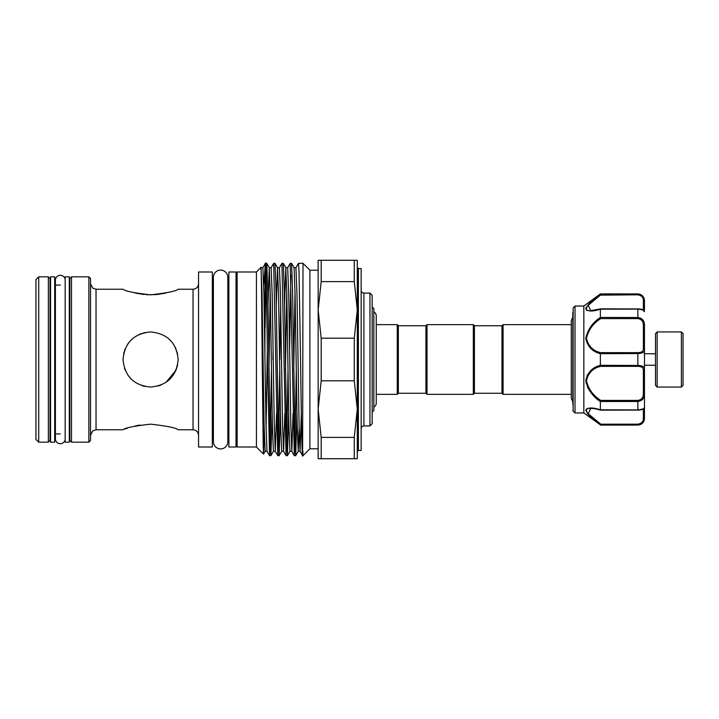 <?xml version="1.0" encoding="UTF-8"?>
<svg xmlns="http://www.w3.org/2000/svg" width="719" height="719" viewBox="0 0 719 719"><rect width="100%" height="100%" fill="white"/><g stroke="black" fill="none" stroke-linecap="round" stroke-linejoin="round"><path stroke-width="1.08" d="M65.159 279.448A4.907 4.907 0 0 0 60.315 275.278A4.907 4.907 0 0 0 55.408 280.185L55.408 438.815A4.907 4.907 0 0 0 60.315 443.722A4.907 4.907 0 0 0 65.159 439.552M69.294 442.176L69.294 276.824L65.159 276.824L65.159 442.176L69.294 442.176M54.689 442.176L54.689 276.824L50.555 276.824L50.555 442.176L54.689 442.176M657.148 387.056L655.494 385.402L655.494 333.598L657.148 331.944L657.148 387.056L681.396 387.056L681.396 331.944L683.05 333.598L683.05 385.402L681.396 387.056M644.467 309.592L644.467 301.306L644.467 309.592M572.809 312.567L572.809 401.004M572.809 404.42L573.133 307.912L573.133 411.088L575.02 412.967L575.02 306.033L573.133 307.912M586.362 310.042L587.243 310.554M575.02 412.967L583.837 412.967L583.837 306.033L600.374 293.909L637.852 294.179C642.238 294.961 644.449 297.333 644.467 301.306L644.089 298.861M583.837 412.967L600.374 424.83C592.456 419.294 587.603 414.432 585.796 410.225C587.63 407.403 592.483 407.26 600.374 409.812L600.374 401.579C592.474 396.313 587.621 389.303 585.796 380.54C587.612 372.307 592.465 367.229 600.374 365.324L600.374 353.676C592.474 351.753 587.621 346.702 585.796 338.523C587.612 329.706 592.465 322.678 600.374 317.421L600.374 309.188C592.474 311.731 587.621 311.597 585.796 308.784C587.612 304.559 592.465 299.688 600.374 294.17L600.733 294.817L588.205 305.278L590.757 310.635L600.554 308.855M586.192 307.328L585.796 308.775M501.979 393.257L501.979 325.743L503.084 324.637L503.084 394.363L501.979 393.257L474.423 393.257L473.318 394.363L473.318 324.637L427.023 324.637L427.023 394.363L473.318 394.363M427.023 324.637L425.918 325.743L425.918 393.257L398.362 393.257L398.362 325.743L397.256 324.637L376.253 324.637L376.253 316.009A4.907 4.907 0 0 0 373.835 311.776M473.318 324.637L474.423 325.743L474.423 393.257M398.362 393.257L397.256 394.363L397.256 324.637M373.835 407.224A4.907 4.907 0 0 0 376.253 402.991L376.253 316.009M372.181 412.14L373.835 410.486L373.835 308.514L372.181 306.86M213.381 441.682L213.381 441.682A7.217 7.217 0 0 0 220.598 448.908A7.217 7.217 0 0 0 227.824 441.682L227.824 277.318A7.217 7.217 0 0 0 220.598 270.092A7.217 7.217 0 0 0 213.381 277.318L213.381 441.682M212.33 447.002L212.33 271.998L198.552 271.998L198.552 447.002L212.33 447.002M150.595 424.147C167.356 426.088 176.541 427.967 178.159 429.773C176.532 427.958 167.338 426.088 150.595 424.147C167.356 426.088 176.541 427.967 178.159 429.773C176.532 427.958 167.338 426.088 150.595 424.147C133.842 426.088 124.657 427.967 123.039 429.773C124.639 427.967 133.833 426.088 150.595 424.147M139.98 425.01L135.235 425.945M127.461 428.164L125.232 428.946M178.159 359.5C176.523 376.28 167.338 385.465 150.595 387.056C133.842 385.447 124.657 376.262 123.039 359.5C124.648 342.747 133.833 333.562 150.595 331.944C167.365 333.562 176.55 342.747 178.159 359.5M124.486 368.308L125.187 370.168M127.748 374.905L131.11 378.985M142.065 385.708L145.022 386.489M161.047 384.998L158.144 386.004M165.981 382.364L176.038 370.105L177.62 364.937M128.782 342.657L127.578 344.347M123.659 353.667L125.187 348.832L123.587 354.045M139.27 334.38L145.139 332.484M135.271 293.064L144.204 294.538M146.343 294.709L156.077 294.619M157.281 294.511L166.242 292.984M88.868 276.824L90.522 278.478L90.522 440.522L88.868 442.176L88.868 276.824L71.505 276.824L71.505 442.176L88.868 442.176M71.505 442.176L69.851 440.522L69.851 278.478L71.505 276.824M48.353 276.824L50.006 278.478L50.006 440.522L48.353 442.176L48.353 276.824L38.709 276.824L38.709 442.176L48.353 442.176M38.709 442.176L35.95 439.426L35.95 279.574L38.709 276.824M236.03 271.998L236.03 447.002L228.867 447.002L228.867 271.998L236.03 271.998M321.186 338.173L354.269 338.173L354.269 380.827L321.186 380.827L321.186 338.173L318.158 309.889L318.158 458.713L354.269 458.713L354.269 437.386L321.186 437.386L321.186 458.713M369.97 293.082L372.181 295.284L372.181 423.716L369.97 425.918L369.97 293.082L363.913 293.082L363.913 425.918C362.232 426.079 361.315 427.005 361.154 428.677M358.395 450.445L361.154 450.445L361.154 268.555L358.395 268.555L358.395 450.445L357.298 451.55M318.158 448.791L309.889 448.791L309.889 270.209L303.005 263.316L302.609 455.684L300.066 451.298L299.068 424.435L297.001 294.565L295.931 267.702L298.475 263.316L298.996 270.641L300.542 359.5C301.36 421.81 302.196 472.024 303.005 451.433M256.431 271.998L237.135 271.998L237.135 447.002L256.431 447.002L256.431 271.998L260.898 267.522L262.866 267.702L265.41 263.316L263.72 285.119M272.15 413.443L270.901 455.657L270.353 448.359L267.774 291.492L266.767 263.343L265.41 263.316M264.88 353.649L265.104 265.868C265.877 250.104 266.695 299.697 267.477 359.5L269.517 455.657L270.874 455.684L273.418 451.298L272.348 424.435L270.29 294.565L269.257 267.675L268.016 305.557M270.209 443.776L271.467 370.15M296.956 413.443L295.707 455.657L295.158 448.359L292.579 291.492L291.572 263.343L290.215 263.316L294.314 455.657L295.68 455.684L298.223 451.298L297.154 424.435L295.087 294.565L294.089 267.702L295.931 267.702M295.015 443.776L296.273 370.15M288.687 413.443L287.438 455.657L286.89 448.359L284.311 291.492L283.304 263.343L281.947 263.316L286.045 455.657L287.411 455.684L289.955 451.298L288.885 424.435L286.818 294.565L285.785 267.675L284.553 305.557M286.746 443.776L288.004 370.15M280.419 413.443L279.17 455.657L278.621 448.359L276.042 291.492L275.035 263.343L273.678 263.316L277.777 455.657L279.143 455.684L281.686 451.298L280.617 424.435L278.55 294.565L277.516 267.675L276.285 305.557M278.478 443.776L279.736 370.15M298.475 263.316L303.005 263.316M290.88 275.224L289.613 348.85M293.064 413.443L291.833 451.325L290.8 424.435L288.732 294.565L287.672 267.702L290.215 263.316M279.88 359.5L280.662 305.557M284.796 413.443L283.565 451.325L282.531 424.435L280.464 294.565L279.403 267.702L281.947 263.316M273.076 348.85L272.941 359.5M260.754 269.14C261.24 257.06 261.734 303.948 262.21 359.5L263.199 446.661L263.54 454.084L264.161 428.182M262.408 316.755L261.941 329.626M266.075 275.224L265.104 327.99M321.186 260.287L318.158 260.287L318.158 309.889L321.186 281.614L354.269 281.614L354.269 260.287L321.186 260.287L321.186 281.614M354.269 260.287L357.298 260.287L357.298 458.713L354.269 458.713M354.269 380.827L357.298 409.111L354.269 437.386M321.186 437.386L318.158 409.111L321.186 380.827M354.269 281.614L357.298 309.889L354.269 338.173M177.611 364.955L175.211 371.903M170.052 379.021L165.954 382.382M178.159 429.773L193.043 429.773L193.043 289.227L178.159 289.227C176.523 291.042 167.347 292.912 150.613 294.853C133.833 292.912 124.648 291.033 123.039 289.227L96.031 289.227L96.031 429.773L92.616 430.96L90.522 435.292M177.602 353.982L175.247 347.178M640.638 318.14L637.852 317.519C642.238 318.149 644.449 320.683 644.467 325.123L644.467 407.421C644.188 409.012 641.986 409.929 637.852 410.154L637.852 409.893C642.238 409.417 644.449 408.599 644.467 407.421L644.467 418.476C644.071 422.493 641.869 424.704 637.852 425.091L640.278 424.336M640.602 294.799L637.852 293.909C641.869 294.296 644.071 296.507 644.467 300.524L644.467 301.306A1.105 0.692 180 0 0 643.361 300.614C643.397 297.432 641.555 295.5 637.852 294.817L600.284 295.149M644.467 407.421L644.467 417.694C644.44 421.667 642.238 424.048 637.852 424.821L600.374 424.83L600.733 424.183L637.852 424.183C641.555 423.5 643.397 421.568 643.361 418.386L643.361 408.922M587.342 374.734L586.129 383.362M587.477 387.146L589.796 390.992M594.209 408.365L587.297 408.419M586.201 409.12L587.288 413.362L590.847 417.056M590.892 417.101L595.638 421.118M638.598 365.459L637.852 365.45C642.238 365.558 644.449 366.771 644.467 369.072A1.105 0.854 180 0 1 643.361 369.934C643.397 367.679 641.555 366.483 637.852 366.348L600.733 366.348C593.067 368.083 588.304 372.846 586.452 380.63C588.331 388.943 593.085 395.531 600.733 400.393L600.374 401.579M600.374 317.421L637.852 317.519L637.852 308.846C642.22 309.089 644.422 309.997 644.467 311.579C644.44 310.401 642.238 309.574 637.852 309.107L600.374 309.188M644.467 325.123L643.361 325.24C643.397 321.393 641.555 319.191 637.852 318.607L600.733 318.607C593.067 323.469 588.304 330.084 586.452 338.442C588.331 346.172 593.085 350.908 600.733 352.652L637.852 352.652C641.555 352.517 643.397 351.321 643.361 349.066A1.105 0.854 180 0 1 644.467 349.928C644.44 352.238 642.238 353.442 637.852 353.55L600.374 353.676M600.374 365.324L637.852 365.45L637.852 352.652M600.733 400.393L637.852 400.393C641.555 399.818 643.397 397.607 643.361 393.76L644.467 393.877C644.44 398.326 642.238 400.86 637.852 401.481L600.383 401.481M600.374 409.812L637.852 409.893L637.852 400.393M600.554 410.145C592.195 407.943 594.604 408.85 591.719 408.392L590.748 408.365L588.223 413.74L600.733 424.183M586.452 308.505L586.983 306.95M587.953 305.593L596.051 298.349M600.733 366.348L600.383 365.45M600.733 318.607L600.383 317.519M600.733 352.652L600.383 353.55M600.455 294.26L600.733 294.817M644.467 417.694A1.105 0.692 180 0 1 643.361 418.386M299.14 428.353L298.223 451.298L300.102 451.325L301.333 413.443M267.333 348.85L266.075 428.353M263.54 454.084L265.149 451.298L264.089 424.435L262.022 294.565L261.015 267.702M295.015 290.647L293.747 370.15M286.746 290.647L285.479 370.15M276.527 413.443L275.296 451.325L274.263 424.435L272.195 294.565L271.135 267.702L273.651 263.343M270.209 290.647L268.942 370.15M265.149 451.298L267.001 451.298L265.994 424.435L263.927 294.565L262.866 267.702M261.941 290.647L261.68 304.479M643.361 393.76L643.361 369.934M643.361 349.066L643.361 325.24M643.361 310.078L643.361 300.614M637.852 366.348L637.852 365.45M637.852 318.607L637.852 317.519M637.852 294.817L637.852 294.179M600.59 308.846L637.852 308.918M637.852 410.082L600.59 410.154M637.852 424.821L637.852 424.183M657.148 331.944L681.396 331.944M655.494 353.766L644.467 353.766M583.837 306.033L575.02 306.033M572.809 317.124L571.272 320.692L571.272 323.649M572.809 401.876L571.272 398.308L571.272 320.692M474.423 325.743L501.979 325.743M397.256 394.363L376.253 394.363L376.253 402.991M228.867 434.6L227.824 434.6M213.381 434.6L212.33 434.6M193.043 289.227C196.386 288.894 198.228 287.061 198.552 283.708M123.039 429.773L96.031 429.773M96.031 289.227L92.616 288.04L90.522 283.708M69.294 283.987L69.851 282.333M60.315 433.908L54.689 433.908M50.555 283.987L50.006 282.333M363.913 293.082C362.232 292.921 361.315 291.995 361.154 290.323M358.395 268.555L357.298 267.45M369.97 425.918L363.913 425.918M309.889 448.791L303.005 455.684M256.431 447.002L263.522 454.093M237.135 434.6L236.03 434.6M571.272 394.363L503.084 394.363M571.272 324.637L503.084 324.637M237.135 284.4L236.03 284.4M318.158 270.209L309.889 270.209M289.955 451.298L291.797 451.298L294.314 455.657M283.304 263.343L285.82 267.702L287.672 267.702M281.686 451.298L283.538 451.298L286.045 455.657M275.035 263.343L277.552 267.702L279.403 267.702M273.418 451.298L275.269 451.298L277.777 455.657M266.767 263.343L269.283 267.702L271.135 267.702M291.572 263.343L294.089 267.702M267.001 451.298L269.517 455.657M50.555 435.013L50.006 436.667M60.315 285.092L54.689 285.092M69.294 435.013L69.851 436.667M193.043 429.773C196.386 430.106 198.228 431.939 198.552 435.292M213.381 284.4L212.33 284.4M228.867 284.4L227.824 284.4M425.918 325.743L398.362 325.743M425.918 393.257L427.023 394.363M571.272 395.351L571.272 398.308M637.852 425.091L600.374 425.091M637.852 293.909L600.374 293.909M573.133 411.088L572.809 410.306M643.361 310.635L644.467 311.731L643.361 310.635M655.494 365.234L644.467 365.234"/></g></svg>
